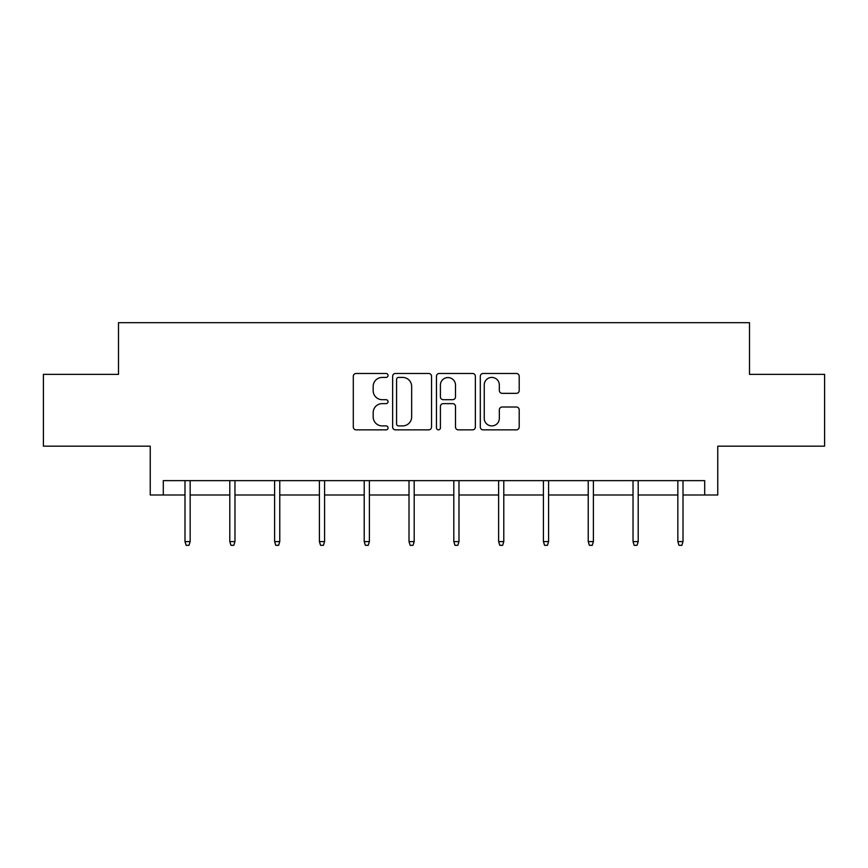 <?xml version="1.0" encoding="UTF-8"?>
<svg xmlns="http://www.w3.org/2000/svg" width="868" height="868" viewBox="0 0 868 868"><rect width="100%" height="100%" fill="white"/><g stroke="black" fill="none" stroke-linecap="round" stroke-linejoin="round"><path stroke-width="1.3" d="M388.05 375.443A1.975 1.975 0 0 0 386.076 373.468L356.119 373.468A2.821 2.821 0 0 0 353.298 376.289L353.298 427.034A2.821 2.821 0 0 0 356.119 429.855L386.076 429.855A1.975 1.975 0 0 0 388.05 427.881A1.975 1.975 0 0 0 386.076 425.906L382.202 425.906A9.016 9.016 0 0 1 373.175 416.879L373.175 412.658A9.016 9.016 0 0 1 382.202 403.631L386.076 403.631A1.975 1.975 0 0 0 388.05 401.656A1.975 1.975 0 0 0 386.076 399.692L382.202 399.692A9.016 9.016 0 0 1 373.175 390.665L373.175 386.434A9.016 9.016 0 0 1 382.202 377.417L386.076 377.417A1.975 1.975 0 0 0 388.05 375.443M163.303 494.999L163.303 480.644L704.697 480.644L704.697 494.999L717.76 494.999L717.76 446.174L824.6 446.174L824.6 374.379L749.496 374.379L749.496 322.679L118.504 322.679L118.504 374.379L43.4 374.379L43.4 446.174L150.24 446.174L150.24 494.999L184.993 494.999M516.384 393.345A2.821 2.821 0 0 0 519.205 390.524L519.205 376.289A2.821 2.821 0 0 0 516.384 373.468L483.118 373.468A2.821 2.821 0 0 0 480.308 376.289L480.308 427.034A2.821 2.821 0 0 0 483.118 429.855L516.384 429.855A2.821 2.821 0 0 0 519.205 427.034L519.205 409.837A2.821 2.821 0 0 0 516.384 407.016L502.149 407.016A2.821 2.821 0 0 0 499.328 409.837L499.328 418.365A7.541 7.541 0 0 1 491.787 425.906A7.541 7.541 0 0 1 484.246 418.365L484.246 384.958A7.541 7.541 0 0 1 491.787 377.417A7.541 7.541 0 0 1 499.328 384.958L499.328 390.524A2.821 2.821 0 0 0 502.149 393.345L516.384 393.345M431.537 376.289A2.821 2.821 0 0 0 428.716 373.468L395.45 373.468A2.821 2.821 0 0 0 392.629 376.289L392.629 427.034A2.821 2.821 0 0 0 395.45 429.855L428.716 429.855A2.821 2.821 0 0 0 431.537 427.034L431.537 376.289M439.284 373.468L472.55 373.468A2.821 2.821 0 0 1 475.371 376.289L475.371 427.034A2.821 2.821 0 0 1 472.55 429.855L458.315 429.855A2.821 2.821 0 0 1 455.494 427.034L455.494 406.452A2.821 2.821 0 0 0 452.673 403.631L443.233 403.631A2.821 2.821 0 0 0 440.412 406.452L440.412 427.881A1.975 1.975 0 0 1 438.438 429.855A1.975 1.975 0 0 1 436.463 427.881L436.463 376.289A2.821 2.821 0 0 1 439.284 373.468M190.157 494.999L229.792 494.999M234.968 494.999L274.603 494.999M279.767 494.999L319.402 494.999M324.578 494.999L364.213 494.999M369.377 494.999L409.012 494.999M414.188 494.999L453.812 494.999M458.988 494.999L498.623 494.999M503.787 494.999L543.422 494.999M548.598 494.999L588.233 494.999M593.397 494.999L633.032 494.999M638.208 494.999L677.843 494.999M683.007 494.999L704.697 494.999M398.553 377.417A1.975 1.975 0 0 0 396.578 379.392L396.578 423.931A1.975 1.975 0 0 0 398.553 425.906L402.633 425.906A9.016 9.016 0 0 0 411.66 416.879L411.66 386.434A9.016 9.016 0 0 0 402.633 377.417L398.553 377.417M455.494 385.099A7.541 7.541 0 0 0 447.953 377.558A7.541 7.541 0 0 0 440.412 385.099L440.412 396.871A2.821 2.821 0 0 0 443.233 399.692L452.673 399.692A2.821 2.821 0 0 0 455.494 396.871L455.494 385.099M184.993 541.589L186.143 545.321L189.018 545.321L190.157 541.589L184.993 541.589L184.993 480.644M190.157 541.589L190.157 480.644M229.792 541.589L230.942 545.321L233.817 545.321L234.968 541.589L229.792 541.589L229.792 480.644M234.968 541.589L234.968 480.644M274.603 541.589L275.753 545.321L278.617 545.321L279.767 541.589L274.603 541.589L274.603 480.644M279.767 541.589L279.767 480.644M319.402 541.589L320.552 545.321L323.428 545.321L324.578 541.589L319.402 541.589L319.402 480.644M324.578 541.589L324.578 480.644M364.213 541.589L365.363 545.321L368.227 545.321L369.377 541.589L364.213 541.589L364.213 480.644M369.377 541.589L369.377 480.644M409.012 541.589L410.163 545.321L413.038 545.321L414.188 541.589L409.012 541.589L409.012 480.644M414.188 541.589L414.188 480.644M453.812 541.589L454.962 545.321L457.837 545.321L458.988 541.589L453.812 541.589L453.812 480.644M458.988 541.589L458.988 480.644M498.623 541.589L499.773 545.321L502.637 545.321L503.787 541.589L498.623 541.589L498.623 480.644M503.787 541.589L503.787 480.644M543.422 541.589L544.572 545.321L547.448 545.321L548.598 541.589L543.422 541.589L543.422 480.644M548.598 541.589L548.598 480.644M588.233 541.589L589.383 545.321L592.247 545.321L593.397 541.589L588.233 541.589L588.233 480.644M593.397 541.589L593.397 480.644M633.032 541.589L634.183 545.321L637.058 545.321L638.208 541.589L633.032 541.589L633.032 480.644M638.208 541.589L638.208 480.644M677.843 541.589L678.982 545.321L681.857 545.321L683.007 541.589L677.843 541.589L677.843 480.644M683.007 541.589L683.007 480.644"/></g></svg>
